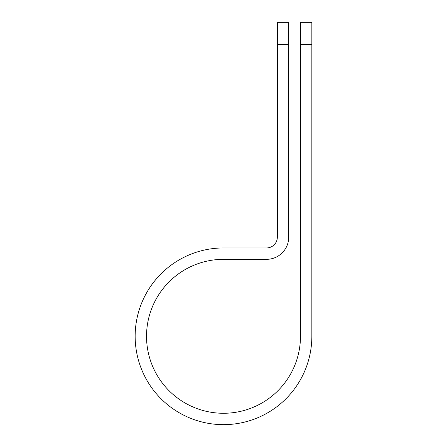 <?xml version="1.0" encoding="UTF-8"?>
<svg xmlns="http://www.w3.org/2000/svg" width="447" height="447" viewBox="0 0 447 447"><rect width="100%" height="100%" fill="white"/><g stroke="black" fill="none" stroke-linecap="round" stroke-linejoin="round"><path stroke-width="0.67" d="M300.473 44.571L300.473 22.35L311.844 22.35L311.844 44.571L300.473 44.571L300.473 336.306A76.973 76.973 0 0 1 223.5 413.274A76.973 76.973 0 0 1 146.527 336.306A76.973 76.973 0 0 1 223.5 259.333L266.535 259.333A22.182 22.182 0 0 0 288.717 237.15L288.717 44.571L277.341 44.571L277.341 22.35L288.717 22.35L288.717 44.571M277.341 44.571L277.341 237.15A10.806 10.806 0 0 1 266.535 247.956L223.5 247.956A88.344 88.344 0 0 0 135.156 336.306A88.344 88.344 0 0 0 223.5 424.65A88.344 88.344 0 0 0 311.844 336.306L311.844 44.571"/></g></svg>

